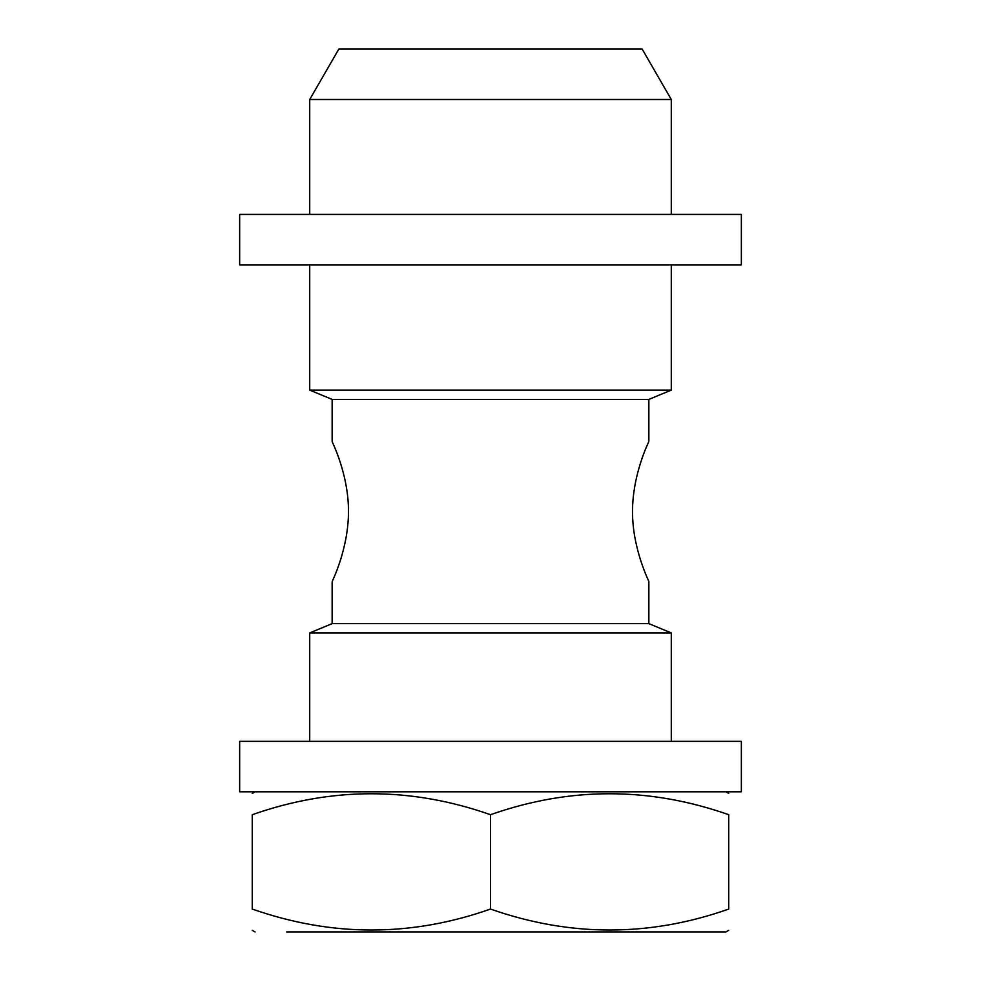 <?xml version="1.0" encoding="UTF-8"?>
<svg xmlns="http://www.w3.org/2000/svg" width="981" height="981" viewBox="0 0 981 981"><rect width="100%" height="100%" fill="white"/><g stroke="black" fill="none" stroke-linecap="round" stroke-linejoin="round"><path stroke-width="1.47" d="M239.646 214.422L741.354 214.422L741.354 264.87L239.646 264.87L239.646 214.422M332.142 399.402L332.142 441.45C331.553 440.984 348.611 473.529 348.488 511.53C348.451 549.679 331.799 581.905 332.142 581.598L332.142 623.634L648.858 623.634L648.858 581.598C649.447 582.064 632.389 549.495 632.512 511.493C632.549 473.357 649.201 441.131 648.858 441.45L648.858 399.402L332.142 399.402L309.714 390.119L309.714 264.87M648.858 399.402L671.286 390.119L309.714 390.119M671.286 214.422L671.286 99.498L309.714 99.498L309.714 214.422M671.286 390.119L671.286 264.87M671.286 99.498L642.15 49.05L338.85 49.05L309.714 99.498M671.286 741.354L671.286 632.929L309.714 632.929L309.714 741.354M648.858 623.634L671.286 632.929M725.94 791.802L728.748 793.421M252.252 814.708C252.252 786.75 252.252 786.75 252.252 814.708C331.504 786.774 410.916 786.774 490.5 814.708C569.74 786.774 649.152 786.774 728.748 814.708C728.748 786.75 728.748 786.75 728.748 814.708L728.748 909.056C728.748 937.002 728.748 937.002 728.748 909.056C649.496 936.99 570.084 936.99 490.5 909.056C411.26 936.99 331.848 936.99 252.252 909.056C252.252 937.002 252.252 937.002 252.252 909.056L252.252 814.708M286.599 931.95L725.94 931.95L286.599 931.95M490.5 909.056L490.5 814.708M239.646 741.354L741.354 741.354L741.354 791.802L239.646 791.802L239.646 741.354M332.142 623.634L309.714 632.929M255.06 791.802L252.252 793.421M725.94 931.95L728.748 930.331M255.06 931.95L252.252 930.331"/></g></svg>
